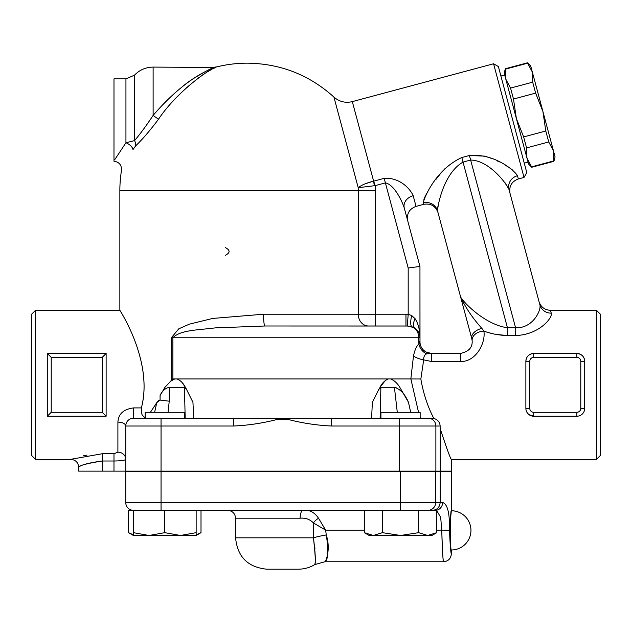 <?xml version="1.0" encoding="UTF-8"?>
<svg xmlns="http://www.w3.org/2000/svg" width="632" height="632" viewBox="0 0 632 632"><rect width="100%" height="100%" fill="white"/><g stroke="black" fill="none" stroke-linecap="round" stroke-linejoin="round"><path stroke-width="0.95" d="M184.386 418.179L184.386 412.293L145.155 412.293L145.155 418.179L161.049 418.179L161.049 426.023L233.658 426.023L233.658 418.179L133.589 418.179A7.845 7.845 0 0 0 125.744 426.023A7.845 3.926 0 0 0 117.9 422.105L117.9 452.172A7.845 7.086 180 0 1 125.744 459.267C125.294 460.317 121.376 460.894 113.981 461.005L113.981 471.14L451.335 471.14L451.335 459.369L596.474 459.369L596.474 310.304L550.385 310.304C544.634 309.957 540.842 307.049 539.017 301.583L508.981 189.474A11.771 11.092 165 0 1 517.474 175.712C514.567 170.529 494.406 153.197 469.418 155.504L484.689 156.128M133.589 418.179L133.589 407.909C123.659 409.149 118.429 413.881 117.9 422.105M117.9 452.172L113.981 453.744L113.981 461.005L102.21 461.005C87.09 463.438 79.269 465.5 78.739 467.182C80.864 464.923 88.685 462.861 102.21 461.005L102.21 471.14L113.981 471.14M133.589 407.909L141.378 407.909C154.137 359.734 117.039 306.259 119.93 310.415C120.886 311.939 153.529 362.681 141.378 407.909L141.26 412.127L142.2 415.09L145.155 417.886M102.21 461.005L102.21 453.744L113.981 453.744L102.21 453.744L71.179 459.243M83.59 455.775L87.019 455.103M168.033 412.293L169.242 401.186L160.078 400.072L156.752 402.695L154.627 412.293M158.956 400.333L156.752 402.695L150.416 412.293M186.061 388.49L192.942 402.3L193.724 418.179L185.192 418.179L184.433 387.282L186.74 389.691M161.049 471.14L161.049 426.023L125.744 426.023L125.744 471.14M35.526 459.369L35.526 310.304L31.6 314.223L31.6 455.443L35.526 459.369L70.831 459.369C75.595 459.835 78.21 462.45 78.676 467.214L78.676 471.14L102.21 471.14M182.64 383.276L185.35 387.282C183.264 383.174 180.491 380.401 177.031 378.955L174.716 378.955L170.751 381.159L164.968 387.282L160.078 395.585C161.839 391.168 164.897 388.404 169.242 387.282L185.137 387.621M364.308 530.13L325.63 530.13L318.567 518.272C314.436 512.165 309.261 509.526 303.044 510.364A7.845 2.915 -90 0 0 300.129 518.208C305.461 517.711 309.893 519.291 313.44 522.956L325.63 530.13L326.27 534.956C328.711 550.646 328.269 559.557 324.943 561.682C324.919 563.159 331.334 550.646 326.27 534.956A19.616 2.828 -9.7 0 0 313.44 537.824L235.586 537.824C237.442 556.887 247.902 567.346 266.965 569.203L298.351 569.203C304.419 569.116 309.862 567.583 314.681 564.621L324.895 561.753L443.49 561.753C448.254 561.287 450.869 558.672 451.335 553.909L451.335 549.982A19.616 19.616 0 0 0 470.951 530.367A19.616 19.616 0 0 0 451.335 510.759C450.095 509.55 450.095 551.191 451.335 549.982C450.095 551.191 450.095 509.55 451.335 510.759L451.335 471.527L125.744 471.527L125.744 502.519A7.845 7.845 0 0 0 133.589 510.364M164.77 510.364L164.77 532.665L180.46 535.47L133.392 535.47L128.533 532.665L128.533 510.364L436.783 510.364L436.783 532.665L427.722 535.47L400.546 535.47L418.661 532.665L427.722 535.47L431.925 535.47L436.783 532.665M180.46 535.47L196.149 532.665L196.149 535.47L180.46 535.47L191.946 535.47M196.149 510.364L196.149 532.665M133.392 510.364L133.392 532.665L149.081 535.47L164.77 532.665M133.392 535.47L133.392 532.665M418.661 510.364L418.661 532.665M364.308 510.364L364.308 532.665L373.362 535.47L369.159 535.47L364.308 532.665M400.546 535.47L373.362 535.47L382.423 532.665L400.546 535.47M382.423 510.364L382.423 532.665M141.07 510.364L154.729 510.364M128.533 532.665L133.392 534.83M196.149 534.83L201.008 532.665L201.008 510.364M432.383 510.364C437.091 509.913 439.682 507.298 440.164 502.519L435.669 502.519A7.845 7.813 90 0 1 427.856 510.364M435.195 510.364A7.845 7.442 -90 0 0 442.629 502.519L440.164 502.519L440.164 471.527M436.783 510.696L440.686 517.403L441.76 530.13C442.25 548.236 442.827 558.751 443.482 561.666C442.985 560.892 442.416 550.385 441.76 530.13L449.518 530.193C449.802 513.184 447.511 503.957 442.629 502.519M449.518 530.193C450.031 543.725 450.632 551.61 451.327 553.837C450.813 553.308 450.213 545.424 449.518 530.193M318.567 518.272A7.845 3.855 -40.7 0 0 313.44 522.956L313.44 537.824C315.423 553.482 315.842 562.393 314.697 564.542C315.818 564.258 315.4 555.346 313.44 537.824M314.973 548.987L314.562 544.926M379.879 387.424L385.425 380.409M428.069 418.179L331.65 418.179L331.65 426.023L435.882 426.023A7.845 7.813 -90 0 0 428.069 418.179L433.678 418.179C427.54 406.25 423.266 393.183 420.857 378.995L423.693 359.869C423.606 356.693 424.593 354.694 426.647 353.865A11.771 9.93 48.9 0 1 418.905 343.887L418.795 341.683L418.905 343.887C416.504 346.139 414.703 350.144 413.494 355.927L410.832 378.955L177.031 378.955M233.658 426.023C248.447 425.352 263.078 423.124 277.567 419.34L277.306 418.179L233.658 418.179M331.65 418.179L288.01 418.179L287.742 419.34C302.23 423.124 316.869 425.352 331.65 426.023M288.01 418.179L277.306 418.179M433.765 418.368C437.81 419.703 439.927 422.255 440.133 426.023L440.22 471.14M432.059 418.179L420.612 418.179L420.154 416.93M380.93 418.179L380.93 412.293L420.154 412.293L420.154 418.179L399.511 418.179L399.511 471.14M35.526 310.304L119.859 310.304L119.859 190.659L358.249 190.659L358.249 314.223A11.771 10.238 90 0 0 368.488 325.993L265.005 325.993L405.957 325.993L375.305 325.993L375.305 314.223L263.512 314.223L212.723 318.425L189.316 324.177L178.816 328.782L171.335 337.764L171.335 380.243L170.751 381.159L172.876 378.955L172.876 337.764C180.381 329.817 199.017 330.046 215.054 327.897L265.005 325.993A11.771 1.493 -90 0 1 263.512 314.223M265.005 325.993L407.308 326.033L405.957 325.993L405.957 314.223L375.305 314.223L375.305 190.659A127.956 127.956 0 0 0 375.211 185.618L385.378 182.893C393.941 184.402 401.755 200.257 404.283 207.983L419.956 266.451L419.956 337.764C419.846 329.833 418.218 323.466 415.058 318.654A11.771 5.933 -54.3 0 0 415.058 328.213L409.394 326.254M411.693 326.657L411.685 326.657A11.771 10.61 90 0 1 418.795 337.764L171.335 337.764M415.058 318.654L411.693 315.55M174.716 378.955L172.876 378.955M415.058 328.213A11.771 11.771 0 0 1 419.956 337.764L418.795 337.764L418.795 341.683L419.956 341.683L419.996 342.71L419.956 266.451L408.185 268L408.185 314.309L407.308 326.033L411.685 326.657A11.771 3.389 -75 0 1 411.685 315.542L408.185 314.309L405.957 314.223M159.43 400.127L160.054 400.064M216.831 66.889L216.879 66.866A127.49 127.49 0 0 1 247.349 63.168C280.466 63.587 309.325 74.892 333.925 97.067L358.21 187.704L375.211 185.618L373.63 181.155A11.771 0.545 -98.9 0 0 374.294 185.713M153.236 115.269L153.118 115.411C162.708 104.185 172.686 94.437 183.027 86.157C195.557 75.54 213.34 67.466 215.006 67.095C212.068 67.798 204.776 71.693 193.123 78.771C179.393 88.069 166.058 100.283 153.118 115.411A7.845 0.553 -143.2 0 0 158.577 119.124C176.936 91.569 209.848 68.422 216.879 66.866C210.053 68.303 176.881 91.577 158.577 119.124C150.045 130.532 142.405 139.435 135.675 145.834L132.981 149.594C117.907 176.612 117.907 176.612 132.981 149.594A7.845 3.887 30.2 0 0 125.942 142.745L114.787 159.596M215.212 67.648L212.984 68.762M212.02 69.267L210.093 70.318M208.426 71.274L207.881 71.598M204.689 73.565L202.256 75.176M199.096 77.388L186.337 87.872M179.875 94.113L177.837 96.214M225.221 255.383C230.372 252.768 230.372 250.153 225.221 247.539M214.05 67.482L153.118 67.095L153.118 115.411C146.19 125.855 139.988 134.261 134.521 140.62L134.6 140.533M162.471 105.07L167.662 99.809M199.483 74.774L202.066 73.288M134.521 140.62L134.521 75.145L125.942 78.858L125.942 142.745L134.521 140.62A7.845 6.091 -132.6 0 1 135.675 145.834M125.942 78.858L113.981 78.858L113.981 160.876M419.956 342.078L420.114 343.626L419.964 342.165L418.905 343.887M426.647 353.865L431.719 353.462L428.457 352.988M420.62 345.593L420.209 344.108M399.835 387.353L399.787 387.282C397.299 383.174 394.242 380.401 390.6 378.955M525.895 360.667L525.871 361.283M491.333 333.348L483.875 331.318M413.494 355.927A11.771 3.871 11.6 0 0 423.693 359.869L431.719 361.543L460.42 361.543C476.149 362.025 485.905 342.536 483.859 331.081C491.119 333.815 498.988 335.3 507.449 335.537L496.262 334.447M551.262 313.132A11.771 11.289 165 0 1 539.894 304.853C541.49 309.735 533.092 328.632 515.57 327.755L515.57 335.537C539.538 334.81 552.968 317.327 551.262 313.132L550.385 310.304M440.101 428.338C446.516 447.954 450.261 458.295 451.335 459.369C450.411 458.635 446.706 448.428 440.22 428.749M525.895 408.999L525.942 409.433M576.866 353.454L533.716 353.454A7.845 7.845 0 0 0 525.871 361.299L525.871 384.833L525.871 361.299C526.235 356.622 528.85 354.007 533.716 353.454L533.716 357.38L576.866 357.38L576.866 353.454A7.845 7.845 0 0 1 584.711 361.299L584.711 384.833L584.711 361.299A7.845 7.845 0 0 0 576.866 353.454C581.724 354.007 584.339 356.622 584.711 361.299L580.784 361.299L580.784 408.375A3.926 3.926 0 0 1 576.866 412.293L533.716 412.293A3.926 3.926 0 0 1 529.79 408.375L525.871 408.375L525.871 384.833L525.871 408.375A7.845 7.845 0 0 0 533.716 416.219L528.913 414.576L527.459 413.107M533.716 412.293L533.716 416.219L576.866 416.219A7.845 7.845 0 0 0 584.711 408.375L584.711 384.833L584.639 409.433M420.857 378.995L410.871 378.955L418.55 412.293M426.576 352.277L431.719 353.454A11.771 11.763 9.1 0 1 419.964 342.165M420.098 343.532L420.043 343.121M399.787 387.282L408.477 402.3L410.682 412.293M481.884 328.411L481.876 328.403C472.57 318.062 465.484 307.571 460.609 296.929L471.788 338.641A11.771 7.284 -15 0 1 481.876 328.403L483.859 331.081A11.771 8.469 174.8 0 0 472.136 340.624C472.673 347.418 468.77 351.692 460.42 353.454L431.719 353.454L427.572 352.695M426.142 352.048L425.075 351.4M421.852 348.098L421.552 347.616M420.067 343.295L420.011 342.884L420.067 343.295M471.788 338.641L472.144 340.695M469.197 349.52L469.932 348.603M539.894 304.853L508.981 189.474C506.177 183.075 489.018 160.394 470.635 160.046L469.418 155.504L461.842 157.534C435.519 169.439 423.811 198.559 423.235 202.927A11.771 11.471 165 0 1 437.573 210.962L460.609 296.929L437.573 210.962C437.549 205.913 443.593 173.121 463.058 162.076L470.635 160.046L515.57 327.755L507.449 327.755C484.784 324.666 463.058 301.906 460.609 296.929L460.617 296.961M463.027 162.084L507.449 327.755L507.449 335.537L515.57 335.537M524.031 177.442L526.804 172.639L498.372 66.542L493.568 63.769L524.031 177.442L518.343 178.967C511.62 181.487 508.847 186.298 510.024 193.376L508.981 189.474M508.863 189.094L505.079 182.806M438.569 202.785L438.324 203.749M437.676 206.838L437.431 208.9M485.4 156.325L491.443 158.395M497.115 160.852L499.351 161.95M504.154 164.51L507.701 166.635M510.016 168.159L513.026 170.387M408.185 268L384.177 178.343C400.175 177.229 410.571 189.403 413.178 195.707L416.038 206.38L423.614 204.349L423.306 201.158M423.859 199.341L425.075 196.584M425.51 195.722L427.39 192.294M436.096 179.235L440.275 173.911M440.788 173.302L445.252 168.357M500.915 76.014L504.699 75.003M516.376 118.571L504.194 73.107L505.363 68.73L505.829 79.198L510.553 88.085L513.492 99.042L516.376 118.571L523.644 136.931L526.574 147.896L526.93 157.953L516.376 118.571M528.557 164.044L526.93 157.953L531.765 167.243L528.557 164.044M510.553 88.085L532.697 82.152L532.349 72.088L527.625 63.2L505.474 69.141M527.625 63.2L527.515 62.797L505.363 68.73M527.515 62.797L530.714 65.997L542.904 111.469L535.636 93.109L532.697 82.152M548.726 141.955L545.787 130.998L542.904 111.469L555.086 156.934L553.909 161.31L553.45 150.843L548.726 141.955L526.574 147.896M531.654 166.84L553.806 160.899M535.636 93.109L513.492 99.042M523.644 136.931L545.787 130.998M437.573 210.962L438.031 212.668C435.511 205.945 430.708 203.172 423.614 204.349M413.178 195.707A11.771 9.559 -15 0 0 404.283 207.983L419.956 266.451M360.896 185.879L361.536 185.524M365.533 183.667L373.63 181.155C366.671 182.861 361.528 185.05 358.21 187.704A110.892 110.892 0 0 1 358.249 190.659L375.305 190.659M51.216 357.38L102.21 357.38L106.129 353.454L106.129 416.219L47.289 416.219L47.289 353.454L106.129 353.454L106.129 416.219L102.21 412.293L51.216 412.293L51.216 357.38L47.289 353.454L47.289 416.219L51.216 412.293M106.129 353.454L47.289 353.454M596.474 459.369L600.4 455.443L600.4 314.223L596.474 310.304M378.576 389.691L380.883 387.282L394.415 387.282C400.285 389.091 404.97 394.099 408.477 402.3M379.255 388.49L372.374 402.3L371.592 418.179M380.116 418.179L380.883 387.282M388.285 378.955C384.825 380.401 382.052 383.174 379.966 387.282M396.059 387.527L394.415 387.282L397.283 412.293M379.01 389.02L378.576 389.683M186.092 388.712L185.342 387.811M451.335 510.759L450.727 516.952M450.608 518.556L450.387 522.34M450.245 526.108L450.189 530.264M450.245 534.633L450.387 538.401M450.608 542.177L450.727 543.789M169.242 401.186L169.242 387.282M160.078 395.585L160.078 400.072M435.669 471.527L435.669 502.519L400.514 502.519L400.514 510.364M400.514 471.527L400.514 502.519L161.049 502.519L161.049 510.364M161.049 471.527L161.049 502.519L125.744 502.519M436.783 530.13L441.76 530.13M235.586 537.824L235.586 518.208L300.129 518.208M277.567 419.34L287.742 419.34M435.882 471.14L435.882 426.023L440.133 426.023M428.638 353.043L431.719 353.454L431.719 361.543M460.42 353.454L460.42 361.543M419.956 341.683L418.795 341.683M518.343 178.967L517.474 175.712M373.63 181.155L352.316 101.618L493.568 63.769M384.161 178.35L373.994 181.068M463.058 162.076L461.842 157.534M576.866 357.38A3.926 3.926 0 0 1 580.784 361.299M529.79 408.375L529.79 361.299A3.926 3.926 0 0 1 533.716 357.38M529.79 361.299L525.871 361.299M580.784 408.375L584.711 408.375M576.866 416.219L576.866 412.293M102.21 357.38L102.21 412.293M196.149 535.47L201.008 532.665M235.586 518.208C235.112 513.453 232.497 510.838 227.741 510.364M113.981 161.239C119.203 162.021 121.707 165.055 121.494 170.332A127.49 127.49 0 0 0 119.859 190.659M216.879 66.866L215.006 67.095M153.118 67.095C145.81 67.213 139.609 69.899 134.521 75.145M425.194 351.479L424.104 350.649M422.405 348.872L421.204 346.968M420.169 343.919L420.296 344.503M431.719 353.454C424.428 352.861 421.086 348.73 420.09 343.484M524.268 163.167L528.052 162.148M553.909 161.31L531.765 167.243M416.038 206.38C409.307 208.908 406.534 213.711 407.719 220.789M333.925 97.067C339.297 101.736 345.428 103.253 352.316 101.618"/></g></svg>
